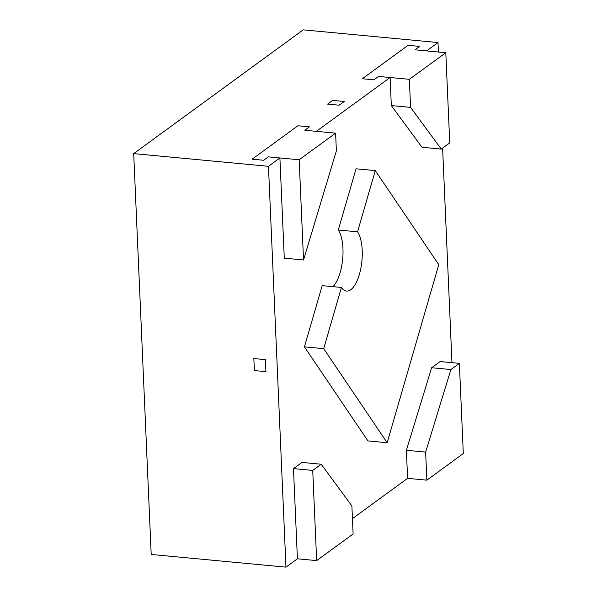 <?xml version="1.0" encoding="UTF-8"?>
<svg xmlns="http://www.w3.org/2000/svg" width="597" height="597" viewBox="0 0 597 597"><rect width="100%" height="100%" fill="white"/><g stroke="black" fill="none" stroke-linecap="round" stroke-linejoin="round"><path stroke-width="0.9" d="M323.693 348.67L341.424 287.463A31.581 12.492 95.4 0 0 346.529 291.082A31.581 12.492 95.4 0 0 360.954 267.777A31.581 12.492 95.4 0 0 357.551 231.823L375.289 170.615L438.773 264.658L387.169 442.713L323.693 348.67L304.44 346.857L367.916 440.899L387.169 442.713M357.551 231.823L338.298 230.009L356.036 168.802L375.289 170.615M304.44 346.857L322.179 285.65L341.424 287.463M410.579 107.385L409.355 79.326L445.802 52.715L449.742 142.899L441.265 149.093L410.579 107.385L391.326 105.572L390.102 77.513L316.358 131.347L304.806 130.258L335.604 133.161L336.38 150.869L303.53 259.979L299.157 159.772L335.604 133.161M391.326 105.572L422.012 147.28L441.265 149.093M316.656 560.613L312.724 470.421L321.201 464.235L351.879 505.943L353.111 534.002L316.656 560.613L297.41 558.799L285.963 567.15L151.198 554.456L133.698 153.616L303.224 29.85L437.989 42.544L426.549 50.902L414.997 49.812L419.661 46.409L408.109 45.32L362.334 78.737L408.109 45.32L419.661 46.409L414.997 49.812L445.802 52.715M390.102 77.513L378.55 76.423L373.886 79.826L362.334 78.737L373.886 79.826L378.55 76.423L409.355 79.326M133.698 153.616L268.463 166.309L279.903 157.959L284.284 258.165L303.53 259.979M279.903 157.959L268.351 156.869L263.695 160.272L268.351 156.869L299.157 159.772M309.462 126.855L304.806 130.258L309.462 126.855L297.918 125.766L252.143 159.183L297.918 125.766L309.462 126.855M263.695 160.272L252.143 159.183L263.695 160.272M425.631 452.101L426.855 480.16L463.302 453.548L459.362 363.364L450.892 369.55L425.631 452.101L406.378 450.287L407.602 478.346L426.855 480.16M459.362 363.364L440.116 361.551L431.638 367.737L450.892 369.55M297.41 558.799L293.47 468.608L301.948 462.421L321.201 464.235M293.47 468.608L312.724 470.421M344.223 101.483L332.671 100.393L327.581 104.109L339.133 105.199L344.223 101.483L332.671 100.393L327.581 104.109L339.133 105.199L344.223 101.483M265.396 359.633L253.844 358.543L254.374 370.565L265.926 371.655L265.396 359.633L253.844 358.543L254.374 370.565L265.926 371.655L265.396 359.633M338.298 230.009A31.581 12.492 -84.6 0 1 342.671 259.001A31.581 12.492 -84.6 0 1 332.962 286.664M285.963 567.15L268.463 166.309M407.602 478.346L352.439 518.621M431.638 367.737L406.378 450.287M437.989 42.544L438.407 52.014M442.601 148.116L451.966 362.67"/></g></svg>
